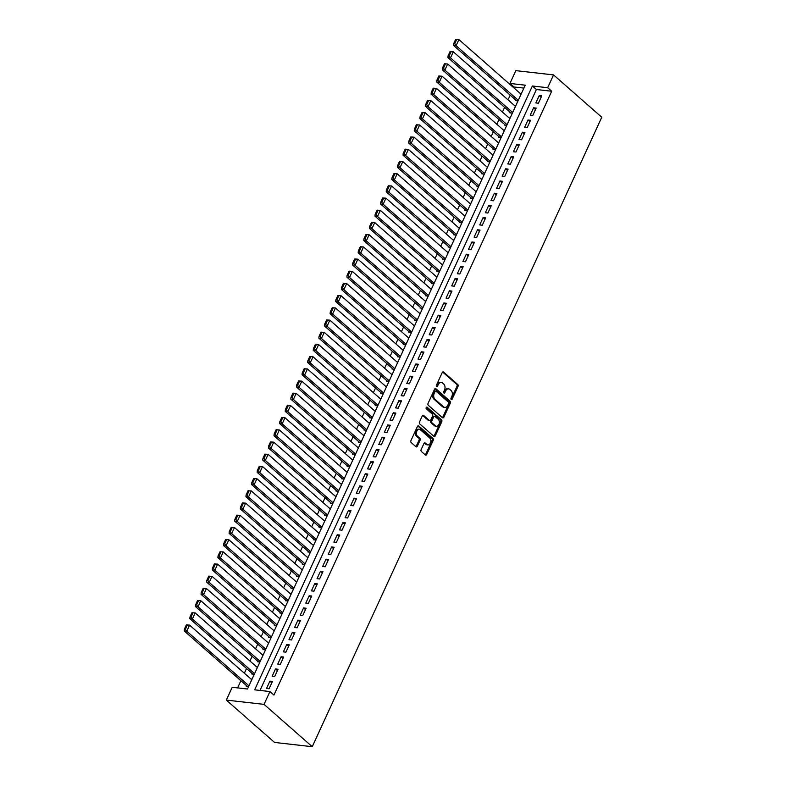 <?xml version="1.0" encoding="UTF-8"?>
<svg xmlns="http://www.w3.org/2000/svg" width="786" height="786" viewBox="0 0 786 786"><rect width="100%" height="100%" fill="white"/><g stroke="black" fill="none" stroke-linecap="round" stroke-linejoin="round"><path stroke-width="1.18" d="M451.223 399.494A0.973 0.668 96.4 0 0 452.166 399.141L458.012 386.417A1.385 0.953 96.4 0 0 457.776 384.531L443.579 372.063A1.385 0.953 96.4 0 0 442.233 372.564L436.387 385.287A0.973 0.668 96.4 0 0 437.488 386.26L438.244 384.609A4.441 3.056 96.4 0 1 441.27 382.409A4.441 3.056 96.4 0 1 442.538 382.998L443.717 384.03A4.441 3.056 96.4 0 1 444.483 390.082L443.726 391.723A0.973 0.668 96.4 0 0 444.827 392.695L445.583 391.055A4.441 3.056 96.4 0 1 448.61 388.854A4.441 3.056 96.4 0 1 449.867 389.434L451.056 390.475A4.441 3.056 96.4 0 1 451.812 396.527L451.056 398.168A0.973 0.668 96.4 0 0 451.223 399.494M451.026 399.219A0.973 0.668 96.4 0 0 451.144 399.023L456.99 386.299A1.385 0.953 96.4 0 0 456.754 384.413L442.656 372.033M436.358 386.329A0.973 0.668 96.4 0 0 436.476 386.142L437.232 384.492L438.244 384.609M443.697 392.774A0.973 0.668 96.4 0 0 443.805 392.578L444.562 390.937L445.583 391.055M421.139 449.602A1.385 0.953 96.4 0 0 421.384 451.498L425.364 454.996A1.385 0.953 96.4 0 0 426.7 454.485L433.204 440.356A1.385 0.953 96.4 0 0 432.968 438.47L418.771 426.002A1.385 0.953 96.4 0 0 417.425 426.503L410.931 440.632A1.385 0.953 96.4 0 0 411.166 442.528L415.981 446.753A1.385 0.953 96.4 0 0 417.317 446.242L420.097 440.199A1.385 0.953 96.4 0 0 419.862 438.313L417.474 436.21A3.714 2.554 96.4 0 1 416.56 431.917A3.714 2.554 96.4 0 1 419.36 429.323A3.714 2.554 96.4 0 1 420.422 429.804L429.765 438.018A3.714 2.554 96.4 0 1 430.679 442.312A3.714 2.554 96.4 0 1 427.879 444.905A3.714 2.554 96.4 0 1 426.818 444.424L425.265 443.049A1.385 0.953 96.4 0 0 423.929 443.559L421.139 449.602M269.932 691.552L264.037 704.364L312.248 746.7L601.771 117.242L553.55 74.906L547.665 87.718L532.377 85.988L254.644 689.823L269.932 691.552L273.941 695.079L551.684 91.245L547.665 87.718M442.489 417.749A1.385 0.953 96.4 0 0 443.835 417.248L450.329 403.12A1.385 0.953 96.4 0 0 450.093 401.233L435.896 388.765A1.385 0.953 96.4 0 0 434.55 389.267L428.056 403.395A1.385 0.953 96.4 0 0 428.291 405.291L442.489 417.749M441.771 421.738L435.267 435.866A1.385 0.953 96.4 0 1 433.931 436.377L419.734 423.909A1.385 0.953 96.4 0 1 419.488 422.013L422.269 415.971A1.385 0.953 96.4 0 1 423.615 415.46L429.372 420.52A1.385 0.953 96.4 0 0 430.708 420.019L432.555 416A1.385 0.953 96.4 0 0 432.32 414.114L426.326 408.848A0.973 0.668 96.4 0 1 427.093 407.177L441.526 419.852A1.385 0.953 96.4 0 1 441.771 421.738L440.75 421.62L434.245 435.749L435.267 435.866M246.431 685.559L246.146 686.168L248.69 686.453M252.041 673.356L251.766 673.966L254.3 674.25M257.651 661.154L257.376 661.763L259.911 662.058M263.261 648.961L262.986 649.57L265.521 649.855M268.871 636.758L268.596 637.367L271.131 637.652M274.481 624.565L274.206 625.175L276.741 625.46M280.091 612.363L279.816 612.972L282.351 613.257M285.701 600.16L285.426 600.769L287.961 601.064M291.321 587.967L291.036 588.576L293.571 588.861M296.931 575.765L296.646 576.374L299.181 576.659M302.541 563.572L302.256 564.181L304.791 564.466M308.151 551.369L307.866 551.978L310.401 552.263M313.761 539.167L313.476 539.776L316.011 540.07M319.371 526.974L319.087 527.583L321.631 527.868M324.982 514.771L324.697 515.38L327.241 515.665M330.592 502.578L330.317 503.187L332.851 503.472M336.202 490.376L335.927 490.985L338.461 491.27M341.812 478.173L341.537 478.782L344.072 479.077M347.422 465.98L347.147 466.589L349.682 466.874M353.032 453.777L352.757 454.387L355.292 454.672M358.642 441.585L358.367 442.194L360.902 442.479M364.252 429.382L363.977 429.991L366.512 430.276M369.872 417.179L369.587 417.788L372.122 418.083M375.482 404.986L375.197 405.596L377.732 405.881M381.092 392.784L380.807 393.393L383.342 393.678M386.702 380.591L386.417 381.2L388.952 381.485M392.312 368.388L392.027 368.998L394.562 369.282M397.922 356.186L397.637 356.795L400.182 357.09M403.532 343.993L403.247 344.602L405.792 344.887M409.142 331.79L408.867 332.399L411.402 332.684M414.753 319.597L414.477 320.207L417.012 320.491M420.363 307.395L420.088 308.004L422.622 308.289M425.973 295.192L425.698 295.801L428.232 296.096M431.583 282.999L431.308 283.608L433.843 283.893M437.193 270.797L436.918 271.406L439.453 271.691M442.803 258.604L442.528 259.213L445.063 259.498M448.423 246.401L448.138 247.01L450.673 247.295M454.033 234.199L453.748 234.808L456.283 235.102M459.643 222.006L459.358 222.615L461.893 222.9M465.253 209.803L464.968 210.412L467.503 210.697M470.863 197.61L470.578 198.219L473.113 198.504M476.473 185.408L476.188 186.017L478.733 186.302M482.083 173.205L481.798 173.824L484.343 174.109M487.693 161.012L487.418 161.621L489.953 161.906M493.303 148.809L493.028 149.419L495.563 149.704M498.914 136.617L498.638 137.226L501.173 137.511M504.524 124.414L504.248 125.023L506.783 125.308M510.134 112.211L509.859 112.83L512.393 113.115M538.4 103.221L541.76 95.902L539.216 95.607L535.856 102.927L538.4 103.221M532.79 115.414L536.15 108.095L533.606 107.81L530.236 115.129L532.79 115.414M527.18 127.617L530.54 120.297L527.995 120.012L524.626 127.332L527.18 127.617M521.57 139.81L524.93 132.49L522.385 132.205L519.015 139.525L521.57 139.81M515.96 152.012L519.32 144.693L516.775 144.408L513.405 151.727L515.96 152.012M510.34 164.215L513.71 156.895L511.165 156.601L507.795 163.92L510.34 164.215M504.73 176.408L508.1 169.088L505.555 168.803L502.185 176.123L504.73 176.408M499.12 188.611L502.49 181.291L499.945 181.006L496.575 188.326L499.12 188.611M493.51 200.803L496.88 193.484L494.335 193.199L490.965 200.518L493.51 200.803M487.9 213.006L491.27 205.686L488.725 205.401L485.355 212.721L487.9 213.006M482.29 225.209L485.66 217.889L483.105 217.594L479.745 224.914L482.29 225.209M476.68 237.401L480.05 230.082L477.495 229.797L474.135 237.117L476.68 237.401M471.069 249.604L474.439 242.285L471.885 242L468.525 249.319L471.069 249.604M465.459 261.797L468.829 254.477L466.275 254.192L462.915 261.512L465.459 261.797M459.849 274L463.209 266.68L460.665 266.395L457.305 273.715L459.849 274M454.239 286.202L457.599 278.883L455.055 278.588L451.685 285.908L454.239 286.202M448.629 298.395L451.989 291.075L449.445 290.791L446.075 298.11L448.629 298.395M443.019 310.598L446.379 303.278L443.835 302.993L440.465 310.313L443.019 310.598M437.409 322.791L440.769 315.471L438.224 315.186L434.855 322.506L437.409 322.791M431.789 334.993L435.159 327.674L432.614 327.389L429.244 334.708L431.789 334.993M426.179 347.196L429.549 339.876L427.004 339.581L423.634 346.901L426.179 347.196M420.569 359.389L423.939 352.069L421.394 351.784L418.024 359.104L420.569 359.389M414.959 371.591L418.329 364.272L415.784 363.987L412.414 371.306L414.959 371.591M409.349 383.784L412.719 376.465L410.174 376.18L406.804 383.499L409.349 383.784M403.739 395.987L407.109 388.667L404.554 388.382L401.194 395.702L403.739 395.987M398.129 408.189L401.499 400.87L398.944 400.575L395.584 407.895L398.129 408.189M392.519 420.382L395.889 413.063L393.334 412.778L389.974 420.097L392.519 420.382M386.909 432.585L390.278 425.265L387.724 424.98L384.364 432.3L386.909 432.585M381.298 444.778L384.659 437.458L382.114 437.173L378.754 444.493L381.298 444.778M375.688 456.98L379.049 449.661L376.504 449.376L373.134 456.695L375.688 456.98M370.078 469.183L373.438 461.863L370.894 461.569L367.524 468.888L370.078 469.183M364.468 481.376L367.828 474.056L365.284 473.771L361.914 481.091L364.468 481.376M358.858 493.579L362.218 486.259L359.674 485.974L356.304 493.294L358.858 493.579M353.238 505.771L356.608 498.452L354.064 498.167L350.694 505.486L353.238 505.771M347.628 517.974L350.998 510.654L348.453 510.369L345.083 517.689L347.628 517.974M342.018 530.177L345.388 522.857L342.843 522.562L339.473 529.882L342.018 530.177M336.408 542.369L339.778 535.05L337.233 534.765L333.863 542.085L336.408 542.369M330.798 554.572L334.168 547.253L331.623 546.968L328.253 554.287L330.798 554.572M325.188 566.765L328.558 559.445L326.003 559.16L322.643 566.48L325.188 566.765M319.578 578.968L322.948 571.648L320.393 571.363L317.033 578.683L319.578 578.968M313.968 591.17L317.338 583.851L314.783 583.556L311.423 590.875L313.968 591.17M308.358 603.363L311.728 596.043L309.173 595.759L305.813 603.078L308.358 603.363M302.748 615.566L306.108 608.246L303.563 607.961L300.203 615.281L302.748 615.566M297.137 627.759L300.498 620.439L297.953 620.154L294.583 627.474L297.137 627.759M291.527 639.961L294.888 632.642L292.343 632.357L288.973 639.676L291.527 639.961M285.917 652.164L289.277 644.844L286.733 644.549L283.363 651.869L285.917 652.164M280.307 664.357L283.667 657.037L281.123 656.752L277.753 664.072L280.307 664.357M274.687 676.559L278.057 669.24L275.513 668.955L272.143 676.265L274.687 676.559M551.684 91.245L536.396 89.516L259.999 690.432M269.903 681.148L266.533 688.467L269.077 688.752L272.447 681.433L269.903 681.148L271.809 682.828M523.898 88.101L513.965 86.981L513.651 87.668M510.212 95.155L508.041 99.861M504.602 107.358L502.431 112.064M498.992 119.551L496.821 124.267M493.382 131.753L491.211 136.459M487.772 143.946L485.601 148.662M482.162 156.149L479.991 160.855M476.542 168.351L474.38 173.058M470.932 180.544L468.77 185.26M465.322 192.747L463.16 197.453M459.712 204.94L457.55 209.656M454.102 217.142L451.94 221.849M448.492 229.345L446.33 234.051M442.882 241.538L440.71 246.254M437.271 253.74L435.1 258.447M431.661 265.933L429.49 270.649M426.051 278.136L423.88 282.842M420.441 290.339L418.27 295.045M414.831 302.531L412.66 307.247M409.221 314.734L407.05 319.44M403.611 326.927L401.44 331.643M397.991 339.13L395.83 343.836M392.381 351.332L390.22 356.038M386.771 363.525L384.609 368.241M381.161 375.728L378.999 380.434M375.551 387.92L373.389 392.636M369.941 400.123L367.779 404.829M364.331 412.326L362.159 417.032M358.721 424.519L356.549 429.235M353.111 436.721L350.939 441.427M347.5 448.914L345.329 453.63M341.89 461.117L339.719 465.823M336.28 473.319L334.109 478.026M330.67 485.512L328.499 490.228M325.06 497.715L322.889 502.421M319.44 509.908L317.279 514.624M313.83 522.11L311.669 526.817M308.22 534.313L306.059 539.019M302.61 546.506L300.449 551.222M297 558.708L294.838 563.415M291.39 570.901L289.228 575.617M285.78 583.104L283.608 587.81M280.17 595.307L277.998 600.013M274.56 607.499L272.388 612.215M268.95 619.702L266.778 624.408M263.339 631.895L261.168 636.611M257.729 644.098L255.558 648.804M252.119 656.3L249.948 661.006M246.509 668.493L244.338 673.209M240.889 680.696L237.578 687.897M515.744 100.019L515.469 100.628L518.003 100.913M520.263 93.465L521.373 93.593M514.653 105.668L515.763 105.796M509.043 117.871L510.153 117.988M503.433 130.063L504.533 130.191M497.823 142.266L498.923 142.394M492.213 154.459L493.313 154.587M486.603 166.661L487.703 166.789M480.983 178.864L482.093 178.982M475.373 191.057L476.483 191.185M469.763 203.26L470.873 203.387M464.153 215.452L465.263 215.58M458.543 227.655L459.653 227.783M452.933 239.858L454.043 239.976M447.322 252.051L448.433 252.178M441.712 264.253L442.823 264.381M436.102 276.446L437.213 276.574M430.492 288.649L431.602 288.776M424.882 300.851L425.983 300.969M419.272 313.044L420.372 313.172M413.662 325.247L414.762 325.375M408.052 337.44L409.152 337.567M402.432 349.642L403.542 349.77M396.822 361.845L397.932 361.963M391.212 374.038L392.322 374.165M385.602 386.24L386.712 386.358M379.992 398.433L381.102 398.561M374.382 410.636L375.492 410.764M368.772 422.839L369.882 422.956M363.161 435.031L364.272 435.159M357.551 447.234L358.662 447.352M351.941 459.427L353.052 459.555M346.331 471.629L347.432 471.757M340.721 483.832L341.822 483.95M335.111 496.025L336.212 496.153M329.501 508.228L330.601 508.346M323.881 520.42L324.991 520.548M318.271 532.623L319.381 532.751M312.661 544.826L313.771 544.944M307.051 557.019L308.161 557.146M301.441 569.221L302.551 569.339M295.831 581.414L296.941 581.542M290.221 593.617L291.331 593.744M284.611 605.819L285.721 605.937M279.001 618.012L280.111 618.14M273.39 630.215L274.501 630.333M267.78 642.408L268.881 642.535M262.17 654.61L263.271 654.738M256.56 666.813L257.661 666.931M250.94 679.006L252.051 679.133M513.965 86.981L509.947 83.454L525.235 85.183L247.502 689.017L232.214 687.288L226.329 700.1L274.54 742.436L312.248 746.7M509.947 83.454L515.842 70.642L553.55 74.906M226.329 700.1L264.037 704.364M536.396 89.516L532.377 85.988M539.216 95.607L541.122 97.287M533.606 107.81L535.512 109.49M527.995 120.012L529.902 121.683M522.385 132.205L524.291 133.885M516.775 144.408L518.681 146.078M511.165 156.601L513.071 158.281M505.555 168.803L507.461 170.483M499.945 181.006L501.851 182.676M494.335 193.199L496.241 194.879M488.725 205.401L490.631 207.072M483.105 217.594L485.021 219.274M477.495 229.797L479.411 231.477M471.885 242L473.801 243.67M466.275 254.192L468.191 255.872M460.665 266.395L462.571 268.065M455.055 278.588L456.961 280.268M449.445 290.791L451.351 292.471M443.835 302.993L445.741 304.663M438.224 315.186L440.131 316.866M432.614 327.389L434.52 329.059M427.004 339.581L428.91 341.262M421.394 351.784L423.3 353.464M415.784 363.987L417.69 365.657M410.174 376.18L412.08 377.86M404.554 388.382L406.47 390.053M398.944 400.575L400.86 402.255M393.334 412.778L395.25 414.458M387.724 424.98L389.64 426.651M382.114 437.173L384.02 438.853M376.504 449.376L378.41 451.046M370.894 461.569L372.8 463.249M365.284 473.771L367.19 475.451M359.674 485.974L361.58 487.644M354.064 498.167L355.97 499.847M348.453 510.369L350.36 512.04M342.843 522.562L344.749 524.242M337.233 534.765L339.139 536.445M331.623 546.968L333.529 548.638M326.003 559.16L327.919 560.84M320.393 571.363L322.309 573.033M314.783 583.556L316.699 585.236M309.173 595.759L311.089 597.439M303.563 607.961L305.469 609.631M297.953 620.154L299.859 621.834M292.343 632.357L294.249 634.027M286.733 644.549L288.639 646.23M281.123 656.752L283.029 658.432M275.513 668.955L277.419 670.625M448.61 388.854L447.588 388.736A4.441 3.056 96.4 0 0 444.562 390.937M441.27 382.409L440.248 382.301A4.441 3.056 96.4 0 0 437.232 384.492M442.39 417.671A1.385 0.953 96.4 0 0 442.813 417.13L449.307 403.002A1.385 0.953 96.4 0 0 449.071 401.115L434.972 388.736M448.619 403.464A0.973 0.668 96.4 0 0 448.452 402.147L435.994 391.202A0.973 0.668 96.4 0 0 435.051 391.556L434.255 393.295A4.441 3.056 96.4 0 0 435.012 399.337L443.54 406.814A4.441 3.056 96.4 0 0 444.797 407.403A4.441 3.056 96.4 0 0 447.824 405.203L448.619 403.464M434.972 391.084A0.973 0.668 96.4 0 0 434.029 391.438L435.051 391.556M444.797 407.403L443.776 407.286A4.441 3.056 96.4 0 1 442.518 406.706L434 399.219A4.441 3.056 96.4 0 1 433.233 393.177L434.029 391.438M433.833 436.289A1.385 0.953 96.4 0 0 434.245 435.749M422.691 415.43L428.35 420.402A1.385 0.953 96.4 0 0 428.743 420.589L429.765 420.707M426.317 407.276L440.514 419.734L441.526 419.852M435.346 425.766A3.714 2.554 96.4 0 0 436.407 426.258A3.714 2.554 96.4 0 0 439.207 423.664A3.714 2.554 96.4 0 0 438.293 419.36L435.002 416.472A1.385 0.953 96.4 0 0 433.656 416.973L431.819 420.982A1.385 0.953 96.4 0 0 432.054 422.878L435.346 425.766L434.324 425.648A3.714 2.554 96.4 0 0 435.385 426.14L436.407 426.258M433.98 416.354A1.385 0.953 96.4 0 0 432.644 416.855L433.656 416.973M434.324 425.648L431.033 422.76A1.385 0.953 96.4 0 1 430.797 420.874L432.644 416.855M440.75 421.62A1.385 0.953 96.4 0 0 440.514 419.734M427.879 444.905L426.857 444.788A3.714 2.554 96.4 0 1 425.806 444.306L424.342 443.019M419.36 429.323L418.349 429.205A3.714 2.554 96.4 0 0 415.548 431.799A3.714 2.554 96.4 0 0 416.452 436.102L417.474 436.21M415.882 446.664A1.385 0.953 96.4 0 0 416.295 446.134L419.076 440.081A1.385 0.953 96.4 0 0 418.84 438.195L416.452 436.102M425.265 454.907A1.385 0.953 96.4 0 0 425.688 454.377L432.182 440.248A1.385 0.953 96.4 0 0 431.946 438.352L417.847 425.973M455.654 39.388L453.689 43.652L454.711 43.77L456.676 39.497L455.654 39.388L458.906 39.585L521.089 94.202M518.288 100.294L456.096 45.686L453.551 45.401L516.589 100.755M456.676 39.497L458.906 39.585L456.096 45.686L454.711 43.77M453.689 43.652L453.551 45.401M450.044 51.581L448.079 55.855L449.101 55.963L451.066 51.699L450.044 51.581L453.296 51.788L515.478 106.395M512.678 112.496L450.486 57.889L447.941 57.594L510.979 112.948M451.066 51.699L453.296 51.788L450.486 57.889L449.101 55.963M448.079 55.855L447.941 57.594M444.434 63.784L442.469 68.048L443.491 68.166L445.446 63.892L444.434 63.784L447.676 63.99L509.868 118.598M507.068 124.699L444.876 70.082L442.331 69.797L505.369 125.151M445.446 63.892L447.676 63.99L444.876 70.082L443.491 68.166M442.469 68.048L442.331 69.797M438.824 75.977L436.859 80.251L437.881 80.368L439.836 76.095L438.824 75.977L442.066 76.183L504.258 130.79M501.458 136.892L439.266 82.284L436.721 81.999L499.758 137.354M439.836 76.095L442.066 76.183L439.266 82.284L437.881 80.368M436.859 80.251L436.721 81.999M433.214 88.179L431.249 92.443L432.261 92.561L434.226 88.297L433.214 88.179L436.456 88.386L498.648 142.993M495.848 149.094L433.656 94.487L431.101 94.192L494.148 149.546M434.226 88.297L436.456 88.386L433.656 94.487L432.261 92.561M431.249 92.443L431.101 94.192M427.604 100.382L425.639 104.646L426.651 104.764L428.616 100.49L427.604 100.382L430.846 100.579L493.038 155.196M490.238 161.287L428.046 106.68L425.491 106.395L488.528 161.749M428.616 100.49L430.846 100.579L428.046 106.68L426.651 104.764M425.639 104.646L425.491 106.395M421.984 112.575L420.029 116.849L421.041 116.957L423.006 112.693L421.984 112.575L425.236 112.781L487.428 167.389M484.618 173.49L422.436 118.883L419.881 118.588L482.918 173.942M423.006 112.693L425.236 112.781L422.436 118.883L421.041 116.957M420.029 116.849L419.881 118.588M416.374 124.778L414.419 129.042L415.43 129.159L417.395 124.886L416.374 124.778L419.626 124.974L481.818 179.591M479.008 185.692L416.826 131.075L414.271 130.79L477.308 186.144M417.395 124.886L419.626 124.974L416.826 131.075L415.43 129.159M414.419 129.042L414.271 130.79M410.764 136.97L408.799 141.244L409.82 141.362L411.785 137.088L410.764 136.97L414.016 137.177L476.208 191.784M473.398 197.885L411.206 143.278L408.661 142.993L471.698 198.347M411.785 137.088L414.016 137.177L411.206 143.278L409.82 141.362M408.799 141.244L408.661 142.993M405.154 149.173L403.189 153.437L404.21 153.555L406.175 149.291L405.154 149.173L408.406 149.379L470.598 203.987M467.788 210.088L405.596 155.471L403.051 155.186L466.088 210.54M406.175 149.291L408.406 149.379L405.596 155.471L404.21 153.555M403.189 153.437L403.051 155.186M399.543 161.376L397.578 165.64L398.6 165.758L400.565 161.484L399.543 161.376L402.796 161.572L464.988 216.189M462.178 222.281L399.986 167.673L397.441 167.389L460.478 222.743M400.565 161.484L402.796 161.572L399.986 167.673L398.6 165.758M397.578 165.64L397.441 167.389M393.933 173.568L391.968 177.842L392.99 177.95L394.955 173.686L393.933 173.568L397.185 173.775L459.378 228.382M456.568 234.483L394.375 179.876L391.831 179.581L454.868 234.935M394.955 173.686L397.185 173.775L394.375 179.876L392.99 177.95M391.968 177.842L391.831 179.581M388.323 185.771L386.358 190.035L387.38 190.153L389.345 185.879L388.323 185.771L391.575 185.968L453.768 240.585M450.958 246.686L388.765 192.069L386.221 191.784L449.258 247.138M389.345 185.879L391.575 185.968L388.765 192.069L387.38 190.153M386.358 190.035L386.221 191.784M382.713 197.964L380.748 202.238L381.77 202.356L383.735 198.082L382.713 197.964L385.965 198.17L448.148 252.778M445.348 258.879L383.155 204.272L380.611 203.987L443.648 259.341M383.735 198.082L385.965 198.17L383.155 204.272L381.77 202.356M380.748 202.238L380.611 203.987M377.103 210.167L375.138 214.431L376.16 214.549L378.125 210.284L377.103 210.167L380.355 210.373L442.538 264.98M439.738 271.082L377.545 216.464L375.001 216.179L438.038 271.534M378.125 210.284L380.355 210.373L377.545 216.464L376.16 214.549M375.138 214.431L375.001 216.179M371.493 222.369L369.528 226.633L370.55 226.751L372.515 222.477L371.493 222.369L374.745 222.566L436.928 277.183M434.127 283.274L371.935 228.667L369.391 228.382L432.428 283.736M372.515 222.477L374.745 222.566L371.935 228.667L370.55 226.751M369.528 226.633L369.391 228.382M365.883 234.562L363.918 238.836L364.94 238.944L366.895 234.68L365.883 234.562L369.125 234.768L431.317 289.376M428.517 295.477L366.325 240.87L363.78 240.575L426.818 295.929M366.895 234.68L369.125 234.768L366.325 240.87L364.94 238.944M363.918 238.836L363.78 240.575M360.273 246.765L358.308 251.029L359.33 251.147L361.285 246.873L360.273 246.765L363.515 246.961L425.707 301.578M422.907 307.68L360.715 253.063L358.17 252.778L421.208 308.132M361.285 246.873L363.515 246.961L360.715 253.063L359.33 251.147M358.308 251.029L358.17 252.778M354.663 258.958L352.698 263.231L353.71 263.349L355.675 259.075L354.663 258.958L357.905 259.164L420.097 313.771M417.297 319.873L355.105 265.265L352.55 264.98L415.588 320.334M355.675 259.075L357.905 259.164L355.105 265.265L353.71 263.349M352.698 263.231L352.55 264.98M349.053 271.16L347.088 275.424L348.1 275.542L350.065 271.278L349.053 271.16L352.295 271.366L414.487 325.974M411.687 332.075L349.495 277.458L346.94 277.173L409.978 332.527M350.065 271.278L352.295 271.366L349.495 277.458L348.1 275.542M347.088 275.424L346.94 277.173M343.433 283.363L341.478 287.627L342.49 287.745L344.455 283.471L343.433 283.363L346.685 283.559L408.877 338.176M406.067 344.268L343.885 289.661L341.33 289.376L404.368 344.73M344.455 283.471L346.685 283.559L343.885 289.661L342.49 287.745M341.478 287.627L341.33 289.376M337.823 295.556L335.868 299.83L336.88 299.938L338.845 295.674L337.823 295.556L341.075 295.762L403.267 350.369M400.457 356.471L338.275 301.863L335.72 301.569L398.757 356.923M338.845 295.674L341.075 295.762L338.275 301.863L336.88 299.938M335.868 299.83L335.72 301.569M332.213 307.758L330.248 312.022L331.27 312.14L333.235 307.866L332.213 307.758L335.465 307.955L397.657 362.572M394.847 368.673L332.655 314.056L330.11 313.771L393.147 369.125M333.235 307.866L335.465 307.955L332.655 314.056L331.27 312.14M330.248 312.022L330.11 313.771M326.603 319.951L324.638 324.225L325.659 324.343L327.624 320.069L326.603 319.951L329.855 320.157L392.047 374.765M389.237 380.866L327.045 326.259L324.5 325.974L387.537 381.328M327.624 320.069L329.855 320.157L327.045 326.259L325.659 324.343M324.638 324.225L324.5 325.974M320.993 332.154L319.028 336.418L320.049 336.536L322.014 332.272L320.993 332.154L324.245 332.36L386.437 386.967M383.627 393.069L321.435 338.452L318.89 338.167L381.927 393.521M322.014 332.272L324.245 332.36L321.435 338.452L320.049 336.536M319.028 336.418L318.89 338.167M315.382 344.356L313.418 348.62L314.439 348.738L316.404 344.465L315.382 344.356L318.635 344.553L380.827 399.17M378.017 405.262L315.825 350.654L313.28 350.369L376.317 405.723M316.404 344.465L318.635 344.553L315.825 350.654L314.439 348.738M313.418 348.62L313.28 350.369M309.772 356.549L307.807 360.823L308.829 360.931L310.794 356.667L309.772 356.549L313.025 356.756L375.217 411.363M372.407 417.464L310.215 362.857L307.67 362.562L370.707 417.916M310.794 356.667L313.025 356.756L310.215 362.857L308.829 360.931M307.807 360.823L307.67 362.562M304.162 368.752L302.197 373.016L303.219 373.134L305.184 368.86L304.162 368.752L307.414 368.948L369.597 423.566M366.797 429.667L304.604 375.05L302.06 374.765L365.097 430.119M305.184 368.86L307.414 368.948L304.604 375.05L303.219 373.134M302.197 373.016L302.06 374.765M298.552 380.945L296.587 385.219L297.609 385.337L299.574 381.063L298.552 380.945L301.804 381.151L363.987 435.758M361.187 441.86L298.994 387.252L296.45 386.967L359.487 442.322M299.574 381.063L301.804 381.151L298.994 387.252L297.609 385.337M296.587 385.219L296.45 386.967M292.942 393.147L290.977 397.411L291.999 397.529L293.964 393.265L292.942 393.147L296.194 393.354L358.377 447.961M355.577 454.062L293.384 399.445L290.84 399.16L353.877 454.514M293.964 393.265L296.194 393.354L293.384 399.445L291.999 397.529M290.977 397.411L290.84 399.16M287.332 405.35L285.367 409.614L286.389 409.732L288.344 405.458L287.332 405.35L290.574 405.547L352.767 460.164M349.966 466.255L287.774 411.648L285.23 411.363L348.267 466.717M288.344 405.458L290.574 405.547L287.774 411.648L286.389 409.732M285.367 409.614L285.23 411.363M281.722 417.543L279.757 421.817L280.779 421.925L282.734 417.661L281.722 417.543L284.964 417.749L347.157 472.357M344.356 478.458L282.164 423.851L279.62 423.556L342.657 478.91M282.734 417.661L284.964 417.749L282.164 423.851L280.779 421.925M279.757 421.817L279.62 423.556M276.112 429.745L274.147 434.01L275.159 434.127L277.124 429.854L276.112 429.745L279.354 429.942L341.546 484.559M338.746 490.661L276.554 436.043L274 435.758L337.037 491.112M277.124 429.854L279.354 429.942L276.554 436.043L275.159 434.127M274.147 434.01L274 435.758M270.502 441.938L268.537 446.212L269.549 446.33L271.514 442.056L270.502 441.938L273.744 442.145L335.936 496.752M333.136 502.853L270.944 448.246L268.39 447.961L331.427 503.315M271.514 442.056L273.744 442.145L270.944 448.246L269.549 446.33M268.537 446.212L268.39 447.961M264.882 454.141L262.927 458.405L263.939 458.523L265.904 454.259L264.882 454.141L268.134 454.347L330.326 508.955M327.516 515.056L265.334 460.439L262.779 460.154L325.817 515.508M265.904 454.259L268.134 454.347L265.334 460.439L263.939 458.523M262.927 458.405L262.779 460.154M259.272 466.344L257.317 470.608L258.329 470.726L260.294 466.452L259.272 466.344L262.524 466.54L324.716 521.157M321.906 527.249L259.724 472.641L257.169 472.357L320.207 527.711M260.294 466.452L262.524 466.54L259.724 472.641L258.329 470.726M257.317 470.608L257.169 472.357M253.662 478.536L251.697 482.81L252.719 482.918L254.684 478.654L253.662 478.536L256.914 478.743L319.106 533.35M316.296 539.451L254.104 484.844L251.559 484.549L314.596 539.903M254.684 478.654L256.914 478.743L254.104 484.844L252.719 482.918M251.697 482.81L251.559 484.549M248.052 490.739L246.087 495.003L247.109 495.121L249.074 490.847L248.052 490.739L251.304 490.936L313.496 545.553M310.686 551.654L248.494 497.037L245.949 496.752L308.986 552.106M249.074 490.847L251.304 490.936L248.494 497.037L247.109 495.121M246.087 495.003L245.949 496.752M242.442 502.932L240.477 507.206L241.499 507.324L243.464 503.05L242.442 502.932L245.694 503.138L307.886 557.746M305.076 563.847L242.884 509.24L240.339 508.955L303.376 564.309M243.464 503.05L245.694 503.138L242.884 509.24L241.499 507.324M240.477 507.206L240.339 508.955M236.832 515.135L234.867 519.399L235.888 519.517L237.853 515.252L236.832 515.135L240.084 515.341L302.276 569.948M299.466 576.05L237.274 521.432L234.729 521.147L297.766 576.502M237.853 515.252L240.084 515.341L237.274 521.432L235.888 519.517M234.867 519.399L234.729 521.147M231.222 527.337L229.257 531.601L230.278 531.719L232.243 527.445L231.222 527.337L234.474 527.534L296.666 582.151M293.856 588.242L231.664 533.635L229.119 533.35L292.156 588.704M232.243 527.445L234.474 527.534L231.664 533.635L230.278 531.719M229.257 531.601L229.119 533.35M225.611 539.53L223.646 543.804L224.668 543.912L226.633 539.648L225.611 539.53L228.864 539.736L291.046 594.344M288.246 600.445L226.054 545.838L223.509 545.543L286.546 600.897M226.633 539.648L228.864 539.736L226.054 545.838L224.668 543.912M223.646 543.804L223.509 545.543M220.001 551.733L218.036 555.997L219.058 556.115L221.023 551.841L220.001 551.733L223.253 551.929L285.436 606.546M282.636 612.648L220.444 558.031L217.899 557.746L280.936 613.1M221.023 551.841L223.253 551.929L220.444 558.031L219.058 556.115M218.036 555.997L217.899 557.746M214.391 563.926L212.426 568.199L213.448 568.317L215.413 564.043L214.391 563.926L217.643 564.132L279.826 618.739M277.026 624.841L214.833 570.233L212.289 569.948L275.326 625.302M215.413 564.043L217.643 564.132L214.833 570.233L213.448 568.317M212.426 568.199L212.289 569.948M208.781 576.128L206.816 580.392L207.838 580.51L209.793 576.246L208.781 576.128L212.024 576.335L274.216 630.942M271.416 637.043L209.223 582.426L206.679 582.141L269.716 637.495M209.793 576.246L212.024 576.335L209.223 582.426L207.838 580.51M206.816 580.392L206.679 582.141M203.171 588.321L201.206 592.595L202.228 592.713L204.183 588.439L203.171 588.321L206.413 588.527L268.606 643.144M265.806 649.236L203.613 594.629L201.059 594.344L264.106 649.698M204.183 588.439L206.413 588.527L203.613 594.629L202.228 592.713M201.206 592.595L201.059 594.344M197.561 600.524L195.596 604.798L196.608 604.906L198.573 600.642L197.561 600.524L200.803 600.73L262.996 655.337M260.195 661.439L198.003 606.831L195.449 606.537L258.486 661.891M198.573 600.642L200.803 600.73L198.003 606.831L196.608 604.906M195.596 604.798L195.449 606.537M191.951 612.726L189.986 616.99L190.998 617.108L192.963 612.834L191.951 612.726L195.193 612.923L257.386 667.54M254.585 673.641L192.393 619.024L189.839 618.739L252.876 674.093M192.963 612.834L195.193 612.923L192.393 619.024L190.998 617.108M189.986 616.99L189.839 618.739M186.331 624.919L184.376 629.193L185.388 629.311L187.353 625.037L186.331 624.919L189.583 625.125L251.775 679.733M248.966 685.834L186.783 631.227L184.229 630.942L247.266 686.296M187.353 625.037L189.583 625.125L186.783 631.227L185.388 629.311M184.376 629.193L184.229 630.942M451.144 399.023L452.166 399.141M436.476 386.142L437.488 386.26M443.805 392.578L444.827 392.695M442.754 371.965L443.579 372.063M456.754 384.413L457.776 384.531M456.99 386.299L458.012 386.417M435.071 388.667L435.896 388.765M449.071 401.115L450.093 401.233M449.307 403.002L450.329 403.12M442.813 417.13L443.835 417.248M433.233 393.177L434.255 393.295M434 399.219L435.012 399.337M442.518 406.706L443.54 406.814M422.789 415.372L423.615 415.46M428.35 420.402L429.372 420.52M426.523 407.109L427.093 407.177M430.797 420.874L431.819 420.982M431.033 422.76L432.054 422.878M424.44 442.96L425.265 443.049M425.806 444.306L426.818 444.424M418.84 438.195L419.862 438.313M419.076 440.081L420.097 440.199M416.295 446.134L417.317 446.242M417.946 425.904L418.771 426.002M431.946 438.352L432.968 438.47M432.182 440.248L433.204 440.356M425.688 454.377L426.7 454.485M434.697 390.956L435.719 391.074M433.587 416.177L434.609 416.285"/></g></svg>
